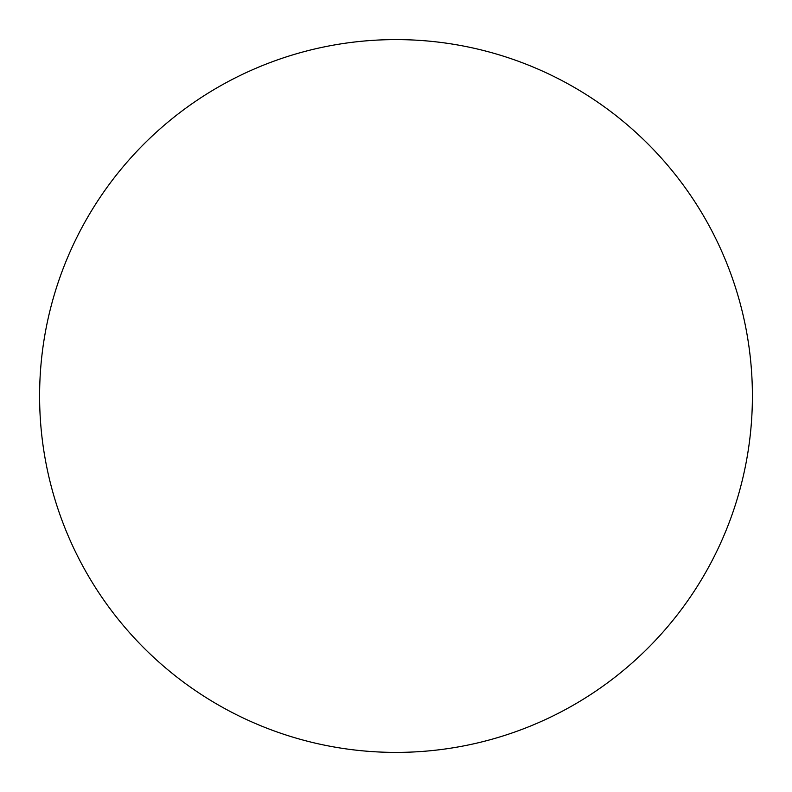 <?xml version="1.0" encoding="UTF-8"?>
<svg xmlns="http://www.w3.org/2000/svg" width="792" height="792" viewBox="0 0 792 792"><rect width="100%" height="100%" fill="white"/><g stroke="black" fill="none" stroke-linecap="round" stroke-linejoin="round"><path stroke-width="1.19" d="M396 39.6A356.4 356.4 0 0 1 752.4 396A356.4 356.4 0 0 1 396 752.4A356.4 356.4 0 0 1 39.6 396A356.4 356.4 0 0 1 396 39.6M39.6 396A356.4 356.4 0 0 0 396 752.4A356.4 356.4 0 0 0 752.4 396A356.4 356.4 0 0 0 396 39.6A356.4 356.4 0 0 0 39.6 396"/></g></svg>
